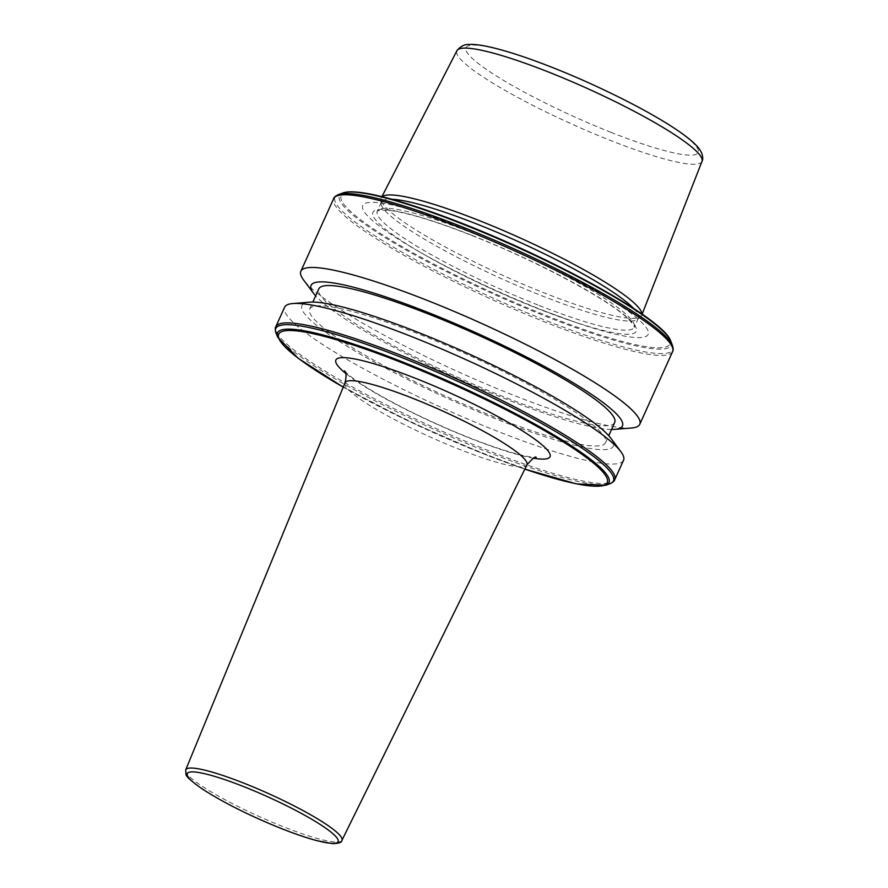 <?xml version="1.0" encoding="UTF-8"?>
<svg xmlns="http://www.w3.org/2000/svg" width="888" height="888" viewBox="0 0 888 888"><rect width="100%" height="100%" fill="white"/><g stroke="black" fill="none" stroke-linecap="round" stroke-linejoin="round"><path stroke-width="0.67" stroke-dasharray="4.44 3.33" d="M633.677 308.469A141.014 20.357 24.3 0 1 638.417 318.159A141.014 20.357 24.3 0 1 637.551 319.28A141.014 20.357 24.3 0 1 542.069 295.882A141.014 20.357 24.3 0 1 381.096 203.496A141.014 20.357 24.3 0 1 381.363 202.098A141.014 20.357 24.3 0 1 391.763 199.245M469.719 230.258A156.577 22.6 24.3 0 1 637.617 318.681A156.577 22.6 24.3 0 1 577.91 323.188A156.577 22.6 24.3 0 1 541.192 309.646A156.577 22.6 24.3 0 1 417.604 250.805A156.577 22.6 24.3 0 1 365.434 203.285A156.577 22.6 24.3 0 1 469.719 230.258M631.479 428.005A185.936 26.84 24.3 0 1 512.742 394.927A185.936 26.84 24.3 0 1 303.552 279.942M611.543 429.459A170.829 24.664 24.3 0 1 505.749 398.967A170.829 24.664 24.3 0 1 315.651 295.859M494.672 417.038A162.326 23.432 24.3 0 1 309.679 309.091A162.326 23.432 24.3 0 1 420.568 334.732A162.326 23.432 24.3 0 1 605.572 442.69A162.326 23.432 24.3 0 1 494.672 417.038M614.696 422.455A162.326 23.432 24.3 0 1 503.807 396.814A162.326 23.432 24.3 0 1 318.814 288.855M610.833 438.228A170.829 24.664 24.3 0 1 496.614 419.192A170.829 24.664 24.3 0 1 343.612 344.122A170.829 24.664 24.3 0 1 309.535 302.186M623.531 460.273A185.936 26.84 24.3 0 1 496.503 430.891A185.936 26.84 24.3 0 1 284.604 307.237M641.902 314.008A142.824 20.613 24.3 0 1 641.691 315.273A142.824 20.613 24.3 0 1 640.748 316.561A142.824 20.613 24.3 0 1 544.055 292.851A142.824 20.613 24.3 0 1 381.019 199.278A142.824 20.613 24.3 0 1 381.363 197.735A142.824 20.613 24.3 0 1 382.173 196.736M341.913 840.37A85.681 12.365 24.3 0 1 283.405 826.772A85.681 12.365 24.3 0 1 185.725 769.841M345.021 382.806A99.778 14.408 -155.7 0 0 458.763 449.095A99.778 14.408 -155.7 0 0 526.895 464.924M533.577 458.197A117.471 16.961 24.3 0 1 469.774 438.139A117.471 16.961 24.3 0 1 345.643 373.337M537.95 305.006A141.014 20.357 24.3 0 1 377.245 211.222A141.014 20.357 24.3 0 1 473.582 233.5A141.014 20.357 24.3 0 1 634.298 327.284A141.014 20.357 24.3 0 1 537.95 305.006M471.606 235.242A144.478 20.857 24.3 0 1 626.54 316.838A144.478 20.857 24.3 0 1 571.45 320.99A144.478 20.857 24.3 0 1 537.562 308.502A144.478 20.857 24.3 0 1 423.521 254.201A144.478 20.857 24.3 0 1 375.369 210.356A144.478 20.857 24.3 0 1 471.606 235.242M670.762 341.136A181.907 26.263 24.3 0 1 546.686 316.694A181.907 26.263 24.3 0 1 342.735 193.029M663.547 331.601A180.242 26.018 24.3 0 1 546.586 315.64A180.242 26.018 24.3 0 1 346.054 206.893A180.242 26.018 24.3 0 1 464.313 224.253M672.449 345.443A185.248 26.74 24.3 0 1 546.087 320.546A185.248 26.74 24.3 0 1 338.395 194.616M672.593 351.604A185.936 26.84 24.3 0 1 545.565 322.233A185.936 26.84 24.3 0 1 333.666 198.579M614.74 479.731A185.936 26.84 24.3 0 1 487.712 450.36A185.936 26.84 24.3 0 1 275.813 326.706M610.023 483.694A185.248 26.74 24.3 0 1 486.879 451.692A185.248 26.74 24.3 0 1 275.968 332.867M605.683 485.281A181.907 26.263 24.3 0 1 484.759 453.857A181.907 26.263 24.3 0 1 277.644 337.174M343.234 387.157L410.467 422.011L484.193 454.123L524.808 469.153A180.242 26.018 24.3 0 1 484.093 454.057A180.242 26.018 24.3 0 1 343.245 387.124M701.997 161.405A134.465 19.414 24.3 0 1 610.078 140.282A134.465 19.414 24.3 0 1 456.898 50.738M611.199 132.423A127.395 18.393 24.3 0 1 469.475 55.567A127.395 18.393 24.3 0 1 553.058 67.832A127.395 18.393 24.3 0 1 694.793 144.7A127.395 18.393 24.3 0 1 611.199 132.423M344.566 370.851L347.83 374.081C352.536 378.221 360.306 383.583 371.129 390.176C399.245 406.893 431.89 422.721 469.075 437.651C487.49 444.899 503.219 450.283 516.261 453.768C525.197 456.077 531.39 457.276 534.831 457.353L536.163 457.353M638.417 318.159L634.298 327.284C633.188 326.973 637.673 329.048 628.538 319.169C609.612 300.022 536.008 260.561 471.828 235.498C450.527 227.084 431.812 220.613 415.662 216.073C403.341 212.643 393.695 210.667 386.713 210.134L379.72 210.267L377.245 211.222L381.363 202.098M417.604 250.805L423.521 254.201C457.886 273.748 495.893 291.852 537.54 308.491L577.91 323.188M309.679 309.091L312.842 302.087M381.907 196.67L381.363 197.735M381.096 203.496L381.019 199.278M637.551 319.28L640.748 316.561M642.124 314.163L641.691 315.273M605.572 442.69L608.735 435.686"/><path stroke-width="1.33" d="M391.763 199.245A141.014 20.357 24.3 0 1 477.7 224.375A141.014 20.357 24.3 0 1 633.677 308.469M315.651 295.859A170.829 24.664 24.3 0 1 313.542 293.318L303.552 279.942A185.936 26.84 24.3 0 1 300.843 271.273A185.936 26.84 24.3 0 1 427.872 300.655A185.936 26.84 24.3 0 1 639.771 424.309A185.936 26.84 24.3 0 1 631.479 428.005L614.84 429.359A170.829 24.664 24.3 0 1 611.543 429.459M313.542 293.318A170.829 24.664 24.3 0 1 427.761 312.354A170.829 24.664 24.3 0 1 580.774 387.423A170.829 24.664 24.3 0 1 614.84 429.359M312.842 302.087L318.814 288.855A162.326 23.432 24.3 0 1 429.703 314.507A162.326 23.432 24.3 0 1 614.696 422.455L608.735 435.686M292.896 303.541L309.535 302.186A170.829 24.664 24.3 0 1 418.637 332.578A170.829 24.664 24.3 0 1 610.833 438.228L620.823 451.604A185.936 26.84 24.3 0 1 623.531 460.273L614.74 479.731A185.936 26.84 24.3 0 0 402.841 356.077A185.936 26.84 24.3 0 0 275.813 326.706L284.604 307.237A185.936 26.84 24.3 0 1 292.896 303.541A185.936 26.84 24.3 0 1 411.632 336.619A185.936 26.84 24.3 0 1 620.823 451.604M382.173 196.736A142.824 20.613 24.3 0 1 478.865 220.435A142.824 20.613 24.3 0 1 641.902 314.008M341.913 840.37C342.035 842.39 338.872 843.467 332.434 843.6L316.616 840.603C306.715 837.939 295.071 833.965 281.685 828.682C249.861 815.839 223.41 802.619 202.342 789.021C191.198 781.107 185.747 776.234 186.003 774.369L185.725 769.841A85.681 12.365 24.3 0 1 244.289 783.327A85.681 12.365 24.3 0 1 341.913 840.37L526.895 464.924A99.778 14.408 -155.7 0 0 413.22 398.501A99.778 14.408 -155.7 0 0 345.021 382.806C346.498 376.534 346.342 372.549 344.566 370.851L344.566 370.851M243.8 786.646A82.739 11.944 -155.7 0 0 189.521 778.676A82.739 11.944 -155.7 0 0 281.563 828.604A82.739 11.944 -155.7 0 0 335.853 836.563A82.739 11.944 -155.7 0 0 243.8 786.646M345.643 373.337A117.471 16.961 24.3 0 1 416.15 378.577A117.471 16.961 24.3 0 1 529.703 435.62A117.471 16.961 24.3 0 1 533.577 458.197M342.735 193.029A181.907 26.263 24.3 0 1 463.658 224.453A181.907 26.263 24.3 0 1 670.762 341.136L672.449 345.443A185.248 26.74 24.3 0 0 461.538 226.618A185.248 26.74 24.3 0 0 338.395 194.616L342.735 193.029C356.776 187.701 404.406 200.621 464.224 224.187C559.34 261.549 664.724 320.091 670.762 341.136M300.843 271.273L333.666 198.579A185.936 26.84 24.3 0 1 460.694 227.95A185.936 26.84 24.3 0 1 672.593 351.604C673.382 350.638 673.326 348.584 672.449 345.443M343.245 387.124A180.242 26.018 24.3 0 1 281.596 331.69A180.242 26.018 24.3 0 1 401.82 362.67A180.242 26.018 24.3 0 1 595.437 464.746A180.242 26.018 24.3 0 1 524.83 469.119L576.39 483.871L605.683 485.281A181.907 26.263 24.3 0 0 401.72 361.616A181.907 26.263 24.3 0 0 277.644 337.174L275.968 332.867A185.248 26.74 24.3 0 1 402.32 357.764A185.248 26.74 24.3 0 1 610.023 483.694C612.964 482.284 614.529 480.963 614.74 479.731M701.997 161.405C703.296 159.618 703.418 153.402 697.635 146.875C692.252 140.826 683.094 133.722 670.196 125.563C641.624 107.293 594.572 84.094 552.78 67.632C527.927 57.831 507.17 51.005 490.487 47.153C482.45 45.299 475.802 44.378 470.54 44.4C469.863 45.088 463.869 42.224 456.898 50.738A134.465 19.414 24.3 0 1 548.706 72.106A134.465 19.414 24.3 0 1 701.997 161.405L642.124 314.163M464.313 224.253A180.242 26.018 24.3 0 1 663.547 331.601M536.163 457.353C535.664 455.999 532.567 458.519 526.895 464.924M185.725 769.841L345.021 382.806M333.666 198.579C333.877 197.347 335.453 196.026 338.395 194.616M275.968 332.867C275.08 329.726 275.036 327.672 275.813 326.706M277.644 337.174L298.079 358.208L343.234 387.157M456.898 50.738L381.907 196.67M605.683 485.281L610.023 483.694M639.771 424.309L672.593 351.604"/></g></svg>
